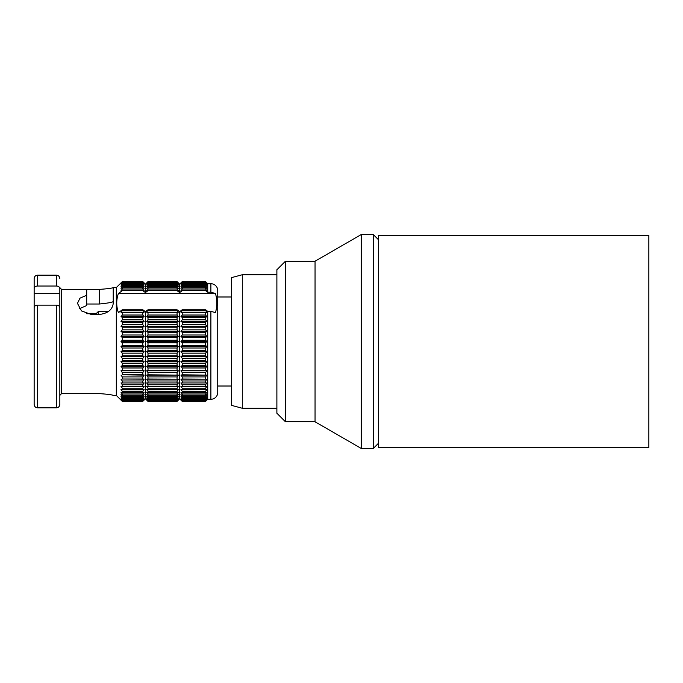 <?xml version="1.0" encoding="UTF-8"?>
<svg xmlns="http://www.w3.org/2000/svg" width="683" height="683" viewBox="0 0 683 683"><rect width="100%" height="100%" fill="white"/><g stroke="black" fill="none" stroke-linecap="round" stroke-linejoin="round"><path stroke-width="1.02" d="M102.962 311.542L108.401 311.542M102.962 311.593L98.224 311.593L96.081 313.736L98.224 311.593L98.224 314.462M34.15 288.499C34.372 286.98 35.516 286.151 37.574 286.023L56.407 286.023L56.407 275.172L37.574 275.172C35.516 275.351 34.372 276.495 34.15 278.596L34.15 293.511L59.831 293.511L59.831 287.62L61.538 289.396L86.698 289.396L86.698 305.549L79.39 308.69M86.698 304.012L99.368 304.012C107.76 303.167 112.379 302.338 113.233 301.527M59.831 395.38L61.538 393.604L99.368 393.604C107.777 394.219 112.396 394.825 113.233 395.423L116.315 395.423L122.308 401.399L142.832 401.28L144.13 399.888L142.832 401.058L144.13 399.222L142.832 400.264L144.13 398.121L142.832 399.026L144.13 396.584L142.832 397.344L142.832 396.328L144.13 394.62L142.832 395.244L142.832 394.014L144.13 392.264L142.832 392.734L142.832 391.299L144.13 389.515L142.832 389.831L142.832 388.209L144.13 386.399L142.832 386.561L142.832 384.76L144.13 382.95L142.832 382.95L142.832 380.986L144.13 379.176L142.832 379.022L142.832 376.905L144.13 375.121L142.832 374.805L142.832 372.559L144.13 370.809L142.832 370.34L142.832 367.975L144.13 366.276L142.832 365.653L142.832 363.194L144.13 361.546L142.832 360.778L142.832 358.242L144.13 356.671L142.832 355.766L142.832 353.162L144.13 351.677L142.832 350.635L142.832 347.997L144.13 346.605L142.832 345.444L142.832 342.781L144.13 341.5L142.832 340.219L142.832 337.556L144.13 336.395L142.832 335.003L142.832 332.365L144.13 331.323L142.832 329.838L142.832 327.234L144.13 326.329L142.832 324.758L142.832 322.222L144.13 321.454L142.832 319.806L142.832 317.347L144.13 316.724L142.832 315.025L142.832 312.66L144.13 312.191L142.832 309.792L122.308 309.792L118.398 312.635C116.187 306.257 116.187 299.88 118.398 293.511L122.308 290.668L121.011 290.736L122.308 288.986L122.308 287.756L121.011 288.38L122.308 286.672L122.308 285.656L121.011 286.416L122.308 284.777L122.308 283.974L121.011 284.879L122.308 283.308L122.308 282.736L121.011 283.778L122.308 281.942L121.011 283.112L122.308 281.601L116.315 287.577L116.315 395.423M86.698 289.396L99.368 289.396C107.777 288.781 112.396 288.175 113.233 287.577L116.315 287.577M113.233 287.577L113.233 303.372C112.396 309.74 107.777 313.437 99.368 314.462L91.326 314.462L81.516 310.944L77.461 303.372L79.971 298.164L86.698 295.269M59.831 287.577L59.831 312.635M34.15 293.511L34.15 395.423M56.407 305.147C58.465 305.275 59.6 306.104 59.831 307.623L59.831 404.404C59.609 406.505 58.465 407.649 56.407 407.828L56.407 305.147L37.574 305.147C35.516 305.275 34.372 306.104 34.15 307.623L34.15 404.404C34.372 406.505 35.516 407.649 37.574 407.828L37.574 305.147M34.15 278.596L34.15 298.582M56.407 286.023C58.465 286.151 59.6 286.98 59.831 288.499M142.832 401.28L145.419 398.829L145.419 311.67L142.832 309.792M145.419 398.829L147.998 401.399L146.7 399.888L147.998 401.058L146.7 399.222L147.998 400.264L146.7 398.121L147.998 399.026L146.7 396.584L147.998 397.344L147.998 396.328L146.7 394.62L147.998 395.244L147.998 394.014L146.7 392.264L147.998 392.734L147.998 391.299L146.7 389.515L147.998 389.831L147.998 388.209L146.7 386.399L147.998 386.561L147.998 384.76L146.7 382.95L147.998 382.95L147.998 380.986L146.7 379.176L147.998 379.022L147.998 376.905L146.7 375.121L147.998 374.805L147.998 372.559L146.7 370.809L147.998 370.34L147.998 367.975L146.7 366.276L147.998 365.653L147.998 363.194L146.7 361.546L147.998 360.778L147.998 358.242L146.7 356.671L147.998 355.766L147.998 353.162L146.7 351.677L147.998 350.635L147.998 347.997L146.7 346.605L147.998 345.444L147.998 342.781L146.7 341.5L147.998 340.219L147.998 337.556L146.7 336.395L147.998 335.003L147.998 332.365L146.7 331.323L147.998 329.838L147.998 327.234L146.7 326.329L147.998 324.758L147.998 322.222L146.7 321.454L147.998 319.806L147.998 317.347L146.7 316.724L147.998 315.025L147.998 312.66L146.7 312.191L147.998 309.792L145.419 311.67M179.655 398.829L182.233 401.399L180.935 399.888L182.233 401.058L180.935 399.222L182.233 400.264L180.935 398.121L182.233 399.026L180.935 396.584L182.233 397.344L182.233 396.328L180.935 394.62L182.233 395.244L182.233 394.014L180.935 392.264L182.233 392.734L182.233 391.299L180.935 389.515L182.233 389.831L182.233 388.209L180.935 386.399L182.233 386.561L182.233 384.76L180.935 382.95L182.233 382.95L182.233 380.986L180.935 379.176L182.233 379.022L182.233 376.905L180.935 375.121L182.233 374.805L182.233 372.559L180.935 370.809L182.233 370.34L182.233 367.975L180.935 366.276L182.233 365.653L182.233 363.194L180.935 361.546L182.233 360.778L182.233 358.242L180.935 356.671L182.233 355.766L182.233 353.162L180.935 351.677L182.233 350.635L182.233 347.997L180.935 346.605L182.233 345.444L182.233 342.781L180.935 341.5L182.233 340.219L182.233 337.556L180.935 336.395L182.233 335.003L182.233 332.365L180.935 331.323L182.233 329.838L182.233 327.234L180.935 326.329L182.233 324.758L182.233 322.222L180.935 321.454L182.233 319.806L182.233 317.347L180.935 316.724L182.233 315.025L182.233 312.66L180.935 312.191L182.233 310.441L205.583 310.441L205.583 309.792L182.233 309.792L179.655 311.67L179.655 398.829L177.068 401.399L147.998 401.399M177.068 401.399L147.998 401.28M177.068 401.28L178.365 399.888L177.068 401.058L147.998 401.058M177.068 401.058L147.998 400.708M177.068 400.708L178.365 399.222L177.068 400.264L147.998 400.264M177.068 400.264L177.068 399.692L147.998 399.692M177.068 399.692L178.365 398.121L177.068 399.026L147.998 399.026M177.068 399.026L177.068 398.223L147.998 398.223M177.068 398.223L178.365 396.584L177.068 397.344L147.998 397.344M177.068 397.344L177.068 396.328L147.998 396.328M177.068 396.328L178.365 394.62L177.068 395.244L147.998 395.244M177.068 395.244L177.068 394.014L147.998 394.014M177.068 394.014L178.365 392.264L177.068 392.734L147.998 392.734M177.068 392.734L177.068 391.299L147.998 391.299M177.068 391.299L178.365 389.515L147.998 389.831M177.068 389.831L177.068 388.209L147.998 388.209M177.068 388.209L178.365 386.399L147.998 386.561M177.068 386.561L177.068 384.76L147.998 384.76M147.998 382.95L177.068 382.95L147.998 382.95M177.973 382.95L177.068 382.95L177.068 380.986L147.998 380.986M177.068 384.76L178.365 382.95M146.7 379.176L178.365 379.176L147.998 379.022M177.068 380.986L178.365 379.176M177.068 379.022L177.068 376.905L147.998 376.905M146.7 375.121L178.365 375.121L147.998 374.805M177.068 376.905L178.365 375.121M177.068 374.805L177.068 372.559L147.998 372.559M146.7 370.809L178.365 370.809L177.068 370.34L147.998 370.34M177.068 372.559L178.365 370.809M177.068 370.34L177.068 367.975L147.998 367.975M146.7 366.276L178.365 366.276L177.068 365.653L147.998 365.653M177.068 367.975L178.365 366.276M177.068 365.653L177.068 363.194L147.998 363.194M146.7 361.546L178.365 361.546L177.068 360.778L147.998 360.778M177.068 363.194L178.365 361.546M177.068 360.778L177.068 358.242L147.998 358.242M146.7 356.671L178.365 356.671L177.068 355.766L147.998 355.766M177.068 358.242L178.365 356.671M177.068 355.766L177.068 353.162L147.998 353.162M146.7 351.677L178.365 351.677L177.068 350.635L147.998 350.635M177.068 353.162L178.365 351.677M177.068 350.635L177.068 347.997L147.998 347.997M146.7 346.605L178.365 346.605L177.068 345.444L147.998 345.444M177.068 347.997L178.365 346.605M177.068 345.444L177.068 342.781L147.998 342.781M146.7 341.5L178.365 341.5L177.068 340.219L147.998 340.219M177.068 342.781L178.365 341.5M177.068 340.219L177.068 337.556L147.998 337.556M146.7 336.395L178.365 336.395L177.068 335.003L147.998 335.003M177.068 337.556L178.365 336.395M177.068 335.003L177.068 332.365L147.998 332.365M146.7 331.323L178.365 331.323L177.068 329.838L147.998 329.838M177.068 332.365L178.365 331.323M177.068 329.838L177.068 327.234L147.998 327.234M146.7 326.329L178.365 326.329L177.068 324.758L147.998 324.758M177.068 327.234L178.365 326.329M177.068 324.758L177.068 322.222L147.998 322.222M146.7 321.454L178.365 321.454L177.068 319.806L147.998 319.806M177.068 322.222L178.365 321.454M177.068 319.806L177.068 317.347L147.998 317.347M146.7 316.724L178.365 316.724L177.068 315.025L147.998 315.025M177.068 317.347L178.365 316.724M177.068 315.025L177.068 312.66L147.998 312.66M146.7 312.191L178.365 312.191L177.068 310.441L147.998 310.441M177.068 312.66L178.365 312.191M177.068 310.441L177.068 309.792L147.998 309.792M179.655 292.546L179.655 284.171L177.068 281.601L178.365 283.112L177.068 281.942L178.365 283.778L177.068 282.736L178.365 284.879L177.068 283.974L178.365 286.416L177.068 285.656L177.068 286.672L178.365 288.38L177.068 287.756L177.068 288.986L178.365 290.736L177.068 290.668L179.655 292.546L182.233 290.668L205.583 290.668L207.726 292.222L210.893 292.222L215.478 293.511C217.271 299.88 217.271 306.257 215.478 312.635L210.893 311.346L207.726 311.346L205.583 309.792M179.655 311.67L177.068 309.792M142.832 310.441L122.308 310.441L122.308 309.792M122.308 310.441L121.011 312.191L144.13 312.191M142.832 312.66L122.308 312.66L121.011 312.191M142.832 315.025L122.308 315.025L122.308 312.66M122.308 315.025L121.011 316.724L144.13 316.724M142.832 317.347L122.308 317.347L121.011 316.724M142.832 319.806L122.308 319.806L122.308 317.347M122.308 319.806L121.011 321.454L144.13 321.454M142.832 322.222L122.308 322.222L121.011 321.454M142.832 324.758L122.308 324.758L122.308 322.222M122.308 324.758L121.011 326.329L144.13 326.329M142.832 327.234L122.308 327.234L121.011 326.329M142.832 329.838L122.308 329.838L122.308 327.234M122.308 329.838L121.011 331.323L144.13 331.323M142.832 332.365L122.308 332.365L121.011 331.323M142.832 335.003L122.308 335.003L122.308 332.365M122.308 335.003L121.011 336.395L144.13 336.395M142.832 337.556L122.308 337.556L121.011 336.395M142.832 340.219L122.308 340.219L122.308 337.556M122.308 340.219L121.011 341.5L144.13 341.5M142.832 342.781L122.308 342.781L121.011 341.5M142.832 345.444L122.308 345.444L122.308 342.781M122.308 345.444L121.011 346.605L144.13 346.605M142.832 347.997L122.308 347.997L121.011 346.605M142.832 350.635L122.308 350.635L122.308 347.997M122.308 350.635L121.011 351.677L144.13 351.677M142.832 353.162L122.308 353.162L121.011 351.677M142.832 355.766L122.308 355.766L122.308 353.162M122.308 355.766L121.011 356.671L144.13 356.671M142.832 358.242L122.308 358.242L121.011 356.671M142.832 360.778L122.308 360.778L122.308 358.242M122.308 360.778L121.011 361.546L144.13 361.546M142.832 363.194L122.308 363.194L121.011 361.546M142.832 365.653L122.308 365.653L122.308 363.194M122.308 365.653L121.011 366.276L144.13 366.276M142.832 367.975L122.308 367.975L121.011 366.276M142.832 370.34L122.308 370.34L122.308 367.975M122.308 370.34L121.011 370.809L144.13 370.809M142.832 372.559L122.308 372.559L121.011 370.809M142.832 374.805L122.308 374.805L122.308 372.559M122.308 374.805L144.13 375.121M142.832 376.905L122.308 376.905L121.011 375.121M142.832 379.022L122.308 379.022L122.308 376.905M122.308 379.022L144.13 379.176M142.832 380.986L122.308 380.986L121.011 379.176M142.832 384.76L122.308 384.76L121.011 382.95L142.832 382.95L122.308 382.95L122.308 380.986M142.832 386.561L122.308 386.561L122.308 384.76M122.308 386.561L121.011 386.399L122.308 388.209L142.832 388.209M142.832 389.831L122.308 389.831L122.308 388.209M122.308 389.831L121.011 389.515L122.308 391.299L142.832 391.299M142.832 392.734L122.308 392.734L122.308 391.299M122.308 392.734L121.011 392.264L122.308 394.014L142.832 394.014M142.832 395.244L122.308 395.244L122.308 394.014M122.308 395.244L121.011 394.62L122.308 396.328L142.832 396.328M142.832 397.344L122.308 397.344L122.308 396.328M122.308 397.344L121.011 396.584L122.308 398.223L142.832 398.223M142.832 399.026L122.308 399.026L122.308 398.223M122.308 399.026L121.011 398.121L122.308 399.692L142.832 399.692M142.832 400.264L122.308 400.264L122.308 399.692M122.308 400.264L121.011 399.222L122.308 400.708L142.832 400.708M142.832 401.058L122.308 400.708M122.308 401.058L121.011 399.888L122.308 401.28M142.832 401.399L122.308 401.399M142.832 281.601L145.419 284.171L145.419 292.546L142.832 290.668L144.13 290.736L142.832 288.986L142.832 287.756L144.13 288.38L142.832 286.672L142.832 285.656L144.13 286.416L142.832 284.777L142.832 283.974L144.13 284.879L142.832 283.308L142.832 282.736L144.13 283.778L142.832 281.942L144.13 283.112L142.832 281.601L122.308 281.601M177.068 290.668L147.998 290.668L145.419 292.546M147.998 290.668L146.7 290.736L147.998 288.986L147.998 287.756L146.7 288.38L147.998 286.672L147.998 285.656L146.7 286.416L147.998 284.777L147.998 283.974L146.7 284.879L147.998 283.308L147.998 282.736L146.7 283.778L147.998 281.942L146.7 283.112L147.998 281.601L145.419 284.171M177.068 281.601L147.998 281.601M177.068 281.72L147.998 281.72M177.068 281.942L147.998 281.942M177.068 282.292L147.998 282.292M177.068 282.736L147.998 282.736M177.068 283.308L147.998 283.308M177.068 283.974L147.998 283.974M177.068 284.777L147.998 284.777M177.068 285.656L147.998 285.656M177.068 286.672L147.998 286.672M177.068 287.756L147.998 287.756M177.068 288.986L147.998 288.986M177.068 290.266L147.998 290.266M118.398 293.511L215.478 293.511M142.832 290.668L122.308 290.668M182.233 290.668L180.935 290.736L182.233 288.986L182.233 287.756L180.935 288.38L182.233 286.672L182.233 285.656L180.935 286.416L182.233 284.777L182.233 283.974L180.935 284.879L182.233 283.308L182.233 282.736L180.935 283.778L182.233 281.942L180.935 283.112L182.233 281.601L179.655 284.171M207.726 292.222L207.726 283.727L205.583 281.601L182.233 281.601M205.583 290.668L206.881 290.736L205.583 288.986L205.583 287.756L206.881 288.38L205.583 286.672L205.583 285.656L206.881 286.416L205.583 284.777L205.583 283.974L206.881 284.879L205.583 283.308L205.583 282.736L206.881 283.778L205.583 281.942L206.881 283.112L205.583 281.601M205.583 281.72L182.233 281.72M205.583 281.942L182.233 281.942M205.583 282.292L182.233 282.292M205.583 282.736L182.233 282.736M205.583 283.308L182.233 283.308M205.583 283.974L182.233 283.974M205.583 284.777L182.233 284.777M205.583 285.656L182.233 285.656M205.583 286.672L182.233 286.672M205.583 287.756L182.233 287.756M205.583 288.986L182.233 288.986M205.583 290.266L182.233 290.266M210.893 292.222L210.893 283.727A6.847 6.847 0 0 1 217.74 290.574L217.74 392.426L217.74 290.574M207.726 311.346L207.726 399.273L210.893 399.273A6.847 6.847 180 0 0 217.74 392.426M182.233 310.441L182.233 309.792M207.726 399.273L205.583 401.399L182.233 401.399M205.583 401.399L182.233 401.28M182.233 401.058L205.583 401.058L206.881 399.888L205.583 401.28M205.583 401.058L182.233 400.708M182.233 400.264L205.583 400.264L206.881 399.222L205.583 400.708M205.583 400.264L205.583 399.692L182.233 399.692M182.233 399.026L205.583 399.026L206.881 398.121L205.583 399.692M205.583 399.026L205.583 398.223L182.233 398.223M182.233 397.344L205.583 397.344L206.881 396.584L205.583 398.223M205.583 397.344L205.583 396.328L182.233 396.328M182.233 395.244L205.583 395.244L206.881 394.62L205.583 396.328M205.583 395.244L205.583 394.014L182.233 394.014M182.233 392.734L205.583 392.734L206.881 392.264L205.583 394.014M205.583 392.734L205.583 391.299L182.233 391.299M182.233 389.831L206.881 389.515L205.583 391.299M205.583 389.831L205.583 388.209L182.233 388.209M182.233 386.561L206.881 386.399L205.583 388.209M205.583 386.561L205.583 384.76L182.233 384.76M182.233 382.95L205.583 382.95L182.233 382.95M180.935 379.176L206.881 379.176L205.583 380.986L205.583 382.95L206.881 382.95L205.583 384.76M205.583 380.986L182.233 380.986M206.881 379.176L182.233 379.022M205.583 379.022L205.583 376.905L182.233 376.905M180.935 375.121L206.881 375.121L205.583 376.905M206.881 375.121L182.233 374.805M205.583 374.805L205.583 372.559L182.233 372.559M180.935 370.809L206.881 370.809L205.583 372.559M206.881 370.809L205.583 370.34L182.233 370.34M205.583 370.34L205.583 367.975L182.233 367.975M180.935 366.276L206.881 366.276L205.583 367.975M206.881 366.276L205.583 365.653L182.233 365.653M205.583 365.653L205.583 363.194L182.233 363.194M180.935 361.546L206.881 361.546L205.583 363.194M206.881 361.546L205.583 360.778L182.233 360.778M205.583 360.778L205.583 358.242L182.233 358.242M180.935 356.671L206.881 356.671L205.583 358.242M206.881 356.671L205.583 355.766L182.233 355.766M205.583 355.766L205.583 353.162L182.233 353.162M180.935 351.677L206.881 351.677L205.583 353.162M206.881 351.677L205.583 350.635L182.233 350.635M205.583 350.635L205.583 347.997L182.233 347.997M180.935 346.605L206.881 346.605L205.583 347.997M206.881 346.605L205.583 345.444L182.233 345.444M205.583 345.444L205.583 342.781L182.233 342.781M180.935 341.5L206.881 341.5L205.583 342.781M206.881 341.5L205.583 340.219L182.233 340.219M205.583 340.219L205.583 337.556L182.233 337.556M180.935 336.395L206.881 336.395L205.583 337.556M206.881 336.395L205.583 335.003L182.233 335.003M205.583 335.003L205.583 332.365L182.233 332.365M180.935 331.323L206.881 331.323L205.583 332.365M206.881 331.323L205.583 329.838L182.233 329.838M205.583 329.838L205.583 327.234L182.233 327.234M180.935 326.329L206.881 326.329L205.583 327.234M206.881 326.329L205.583 324.758L182.233 324.758M205.583 324.758L205.583 322.222L182.233 322.222M180.935 321.454L206.881 321.454L205.583 322.222M206.881 321.454L205.583 319.806L182.233 319.806M205.583 319.806L205.583 317.347L182.233 317.347M180.935 316.724L206.881 316.724L205.583 317.347M206.881 316.724L205.583 315.025L182.233 315.025M205.583 315.025L205.583 312.66L182.233 312.66M180.935 312.191L206.881 312.191L205.583 312.66M205.583 310.441L206.881 312.191M217.74 296.994L231.52 296.994M231.52 386.006L217.74 386.006M242.303 408.263L231.52 405.369L231.52 277.631L242.303 274.737L242.303 408.263L276.88 408.263M242.303 274.737L276.88 274.737M315.051 261.213L285.443 261.213L276.88 269.776L276.88 413.224L285.443 421.787L315.051 421.787L361.307 448.483L361.307 234.517L315.051 261.213L315.051 421.787M285.443 261.213L285.443 421.787M361.307 448.483L373.251 448.483L373.251 234.517L361.307 234.517M373.251 234.517L378.391 239.648M373.251 448.483L378.391 443.352M378.391 235.37L378.391 447.63L648.85 447.63L648.85 235.37L378.391 235.37M142.832 290.266L122.308 290.266M142.832 288.986L122.308 288.986M142.832 287.756L122.308 287.756M142.832 286.672L122.308 286.672M142.832 285.656L122.308 285.656M142.832 284.777L122.308 284.777M142.832 283.974L122.308 283.974M142.832 283.308L122.308 283.308M142.832 282.736L122.308 282.736M142.832 282.292L122.308 282.292M142.832 281.942L122.308 281.942M142.832 281.72L122.308 281.72M96.081 314.462L96.081 313.736L86.647 313.736M61.538 393.604L61.538 289.396M99.368 289.396L99.368 304.012M37.574 275.172L37.574 286.023M210.893 399.273L210.893 311.346M56.407 275.172C58.465 275.351 59.609 276.495 59.831 278.596M207.726 283.727L210.893 283.727M56.407 407.828L37.574 407.828"/></g></svg>
